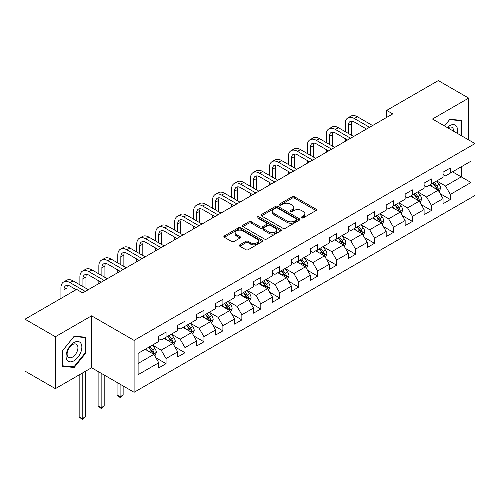 <?xml version="1.0" encoding="UTF-8"?>
<svg xmlns="http://www.w3.org/2000/svg" width="500" height="500" viewBox="0 0 500 500"><rect width="100%" height="100%" fill="white"/><g stroke="black" fill="none" stroke-linecap="round" stroke-linejoin="round"><path stroke-width="0.75" d="M301.669 217.869A1.181 0.681 0 0 0 303.337 217.869L316.006 210.55A1.688 0.975 0 0 0 316.5 209.862A1.688 0.975 0 0 0 316.006 209.175L294.544 196.781A1.688 0.975 0 0 0 292.156 196.781L279.488 204.094A1.181 0.681 0 0 0 279.144 204.581A1.181 0.681 0 0 0 279.488 205.062A1.181 0.681 0 0 0 281.156 205.062L282.794 204.112A5.394 3.119 0 0 1 290.431 204.112L292.219 205.144A5.394 3.119 0 0 1 293.8 207.35A5.394 3.119 0 0 1 292.219 209.55L290.575 210.5A1.181 0.681 0 0 0 290.231 210.981A1.181 0.681 0 0 0 290.575 211.462A1.181 0.681 0 0 0 292.244 211.462L293.888 210.519A5.394 3.119 0 0 1 301.519 210.519L303.306 211.55A5.394 3.119 0 0 1 304.887 213.75A5.394 3.119 0 0 1 303.306 215.956L301.669 216.9A1.181 0.681 0 0 0 301.319 217.387A1.181 0.681 0 0 0 301.669 217.869L301.669 216.9M239.806 244.838A1.688 0.975 0 0 0 239.312 245.525A1.688 0.975 0 0 0 239.806 246.213L245.831 249.694A1.688 0.975 0 0 0 248.212 249.694L262.288 241.569A1.688 0.975 0 0 0 262.781 240.881A1.688 0.975 0 0 0 262.288 240.188L240.819 227.8A1.688 0.975 0 0 0 238.438 227.8L224.363 235.925A1.688 0.975 0 0 0 223.869 236.612A1.688 0.975 0 0 0 224.363 237.3L231.637 241.5A1.688 0.975 0 0 0 234.025 241.5L240.044 238.019A1.688 0.975 0 0 0 240.538 237.331A1.688 0.975 0 0 0 240.044 236.644L236.438 234.562A4.513 2.606 0 0 1 235.119 232.719A4.513 2.606 0 0 1 237.9 230.312A4.513 2.606 0 0 1 242.819 230.881L256.95 239.037A4.513 2.606 0 0 1 258.269 240.881A4.513 2.606 0 0 1 255.487 243.287A4.513 2.606 0 0 1 250.569 242.719L248.212 241.363A1.688 0.975 0 0 0 245.831 241.363L239.806 244.838L239.806 246.213M91.575 315.831L55.375 336.737L25 319.2L25 371.106L55.375 388.644L91.575 367.738L134.1 392.287L134.1 340.381L91.575 315.831L91.575 367.738M468.681 139.919L468.681 98.112L432.481 119.019L475 143.569L134.1 340.381M468.681 98.112L438.312 80.581L386.675 110.388L386.675 117.4M25 319.2L76.631 289.387L82.706 292.9L392.75 113.894L386.675 110.388M282.913 228.281A1.688 0.975 0 0 0 285.3 228.281L299.375 220.156A1.688 0.975 0 0 0 299.869 219.469A1.688 0.975 0 0 0 299.375 218.781L277.906 206.388A1.688 0.975 0 0 0 275.519 206.388L261.45 214.513A1.688 0.975 0 0 0 260.956 215.2A1.688 0.975 0 0 0 261.45 215.888L282.913 228.281M257.806 218.119A1.181 0.681 0 0 1 259.006 218.287L259.006 216.887L280.831 229.488A1.688 0.975 0 0 1 281.325 230.175A1.688 0.975 0 0 1 280.831 230.863L266.756 238.988A1.688 0.975 0 0 1 264.369 238.988L242.906 226.594L242.906 225.219A1.688 0.975 0 0 0 242.413 225.906A1.688 0.975 0 0 0 242.906 226.594M242.906 225.219L248.931 221.737A1.688 0.975 0 0 1 251.312 221.737L260.019 226.762A1.688 0.975 0 0 0 262.406 226.762L266.4 224.456A1.688 0.975 0 0 0 266.894 223.769A1.688 0.975 0 0 0 266.4 223.081L257.337 217.85A1.181 0.681 0 0 1 256.988 217.369A1.181 0.681 0 0 1 257.719 216.737A1.181 0.681 0 0 1 259.006 216.887M134.1 392.287L475 195.469L475 143.569M155.906 357.812L166.05 363.669L166.05 358.55L177.712 351.819L177.712 356.938L185 352.731L185 347.606L196.669 340.875L196.669 345.994L203.956 341.788L203.956 336.669L215.619 329.931L215.619 335.056L222.906 330.844L222.906 325.725L234.569 318.994L234.569 324.113L241.863 319.9L241.863 314.781L253.525 308.05L253.525 313.169L260.812 308.962L260.812 303.837L272.475 297.106L272.475 302.225L279.762 298.019L279.762 292.9L291.431 286.163L291.431 291.288L298.719 287.075L298.719 281.956L310.381 275.225L310.381 280.344L317.669 276.137L317.669 271.012L329.331 264.281L329.331 269.4L336.625 265.194L336.625 260.069L348.288 253.337L348.288 258.456L355.575 254.25L355.575 249.131L367.238 242.394L367.238 247.519L374.525 243.306L374.525 238.188L386.188 231.456L386.188 236.575L393.481 232.369L393.481 227.244L405.144 220.512L405.144 225.631L412.431 221.425L412.431 216.306L424.094 209.569L424.094 214.688L431.388 210.481L431.388 205.362L443.05 198.625L443.05 203.75L450.337 199.537L450.337 194.419L470.994 182.494L470.994 161.169L461.269 166.781L461.269 176.881L470.994 182.494M166.05 363.669L158.763 367.881L158.763 362.762L138.106 374.681L138.106 353.363L158.763 341.438L158.763 336.312L166.05 332.106L166.05 337.225L177.712 330.494L177.712 325.375L185 321.163L185 326.287L196.669 319.55L196.669 314.431L203.956 310.225L203.956 315.344L215.619 308.612L215.619 303.488L222.906 299.281L222.906 304.4L234.569 297.669L234.569 292.55L241.863 288.337L241.863 293.456L253.525 286.725L253.525 281.606L260.812 277.394L260.812 282.519L272.475 275.781L272.475 270.663L279.762 266.456L279.762 271.575L291.431 264.844L291.431 259.719L298.719 255.512L298.719 260.631L310.381 253.9L310.381 248.781L317.669 244.569L317.669 249.688L329.331 242.956L329.331 237.838L336.625 233.625L336.625 238.75L348.288 232.013L348.288 226.894L355.575 222.688L355.575 227.806L367.238 221.075L367.238 215.95L374.525 211.744L374.525 216.863L386.188 210.131L386.188 205.012L393.481 200.8L393.481 205.925L405.144 199.188L405.144 194.069L412.431 189.862L412.431 194.981L424.094 188.244L424.094 183.125L431.388 178.919L431.388 184.037L443.05 177.306L443.05 172.181L450.337 167.975L450.337 173.094L470.994 161.169M164.106 338.35L172.856 343.4L161.188 350.131L152.444 345.081M158.763 338.631L161.188 340.031L166.05 337.225M161.188 350.131L166.05 358.55M172.856 343.4L177.712 351.819M183.056 327.406L191.806 332.456L180.144 339.194L171.394 334.144M177.712 327.688L180.144 329.094L185 326.287M180.144 339.194L185 347.606M191.806 332.456L196.669 340.875M202.013 316.469L210.756 321.519L199.094 328.25L190.35 323.2M196.669 316.744L199.094 318.15L203.956 315.344M199.094 328.25L203.956 336.669M210.756 321.519L215.619 329.931M220.963 305.525L229.713 310.575L218.05 317.306L209.3 312.256M215.619 305.806L218.05 307.206L222.906 304.4M218.05 317.306L222.906 325.725M229.713 310.575L234.569 318.994M239.919 294.581L248.663 299.631L237 306.363L228.25 301.312M234.569 294.862L237 296.262L241.863 293.456M237 306.363L241.863 314.781M248.663 299.631L253.525 308.05M258.869 283.637L267.619 288.688L255.95 295.425L247.206 290.375M253.525 283.919L255.95 285.325L260.812 282.519M255.95 295.425L260.812 303.837M267.619 288.688L272.475 297.106M277.819 272.7L286.569 277.75L274.906 284.481L266.156 279.431M272.475 272.975L274.906 274.381L279.762 271.575M274.906 284.481L279.762 292.9M286.569 277.75L291.431 286.163M296.775 261.756L305.519 266.806L293.856 273.538L285.113 268.488M291.431 262.038L293.856 263.438L298.719 260.631M293.856 273.538L298.719 281.956M305.519 266.806L310.381 275.225M315.725 250.812L324.475 255.863L312.812 262.6L304.062 257.544M310.381 251.094L312.812 252.494L317.669 249.688M312.812 262.6L317.669 271.012M324.475 255.863L329.331 264.281M334.681 239.869L343.425 244.919L331.763 251.656L323.013 246.606M329.331 240.15L331.763 241.556L336.625 238.75M331.763 251.656L336.625 260.069M343.425 244.919L348.288 253.337M353.631 228.931L362.381 233.981L350.712 240.712L341.969 235.662M348.288 229.206L350.712 230.613L355.575 227.806M350.712 240.712L355.575 249.131M362.381 233.981L367.238 242.394M372.581 217.987L381.331 223.038L369.669 229.769L360.919 224.719M367.238 218.269L369.669 219.669L374.525 216.863M369.669 229.769L374.525 238.188M381.331 223.038L386.188 231.456M391.538 207.044L400.281 212.094L388.619 218.831L379.875 213.775M386.188 207.325L388.619 208.725L393.481 205.925M388.619 218.831L393.481 227.244M400.281 212.094L405.144 220.512M410.487 196.1L419.237 201.15L407.575 207.887L398.825 202.838M405.144 196.381L407.575 197.787L412.431 194.981M407.575 207.887L412.431 216.306M419.237 201.15L424.094 209.569M429.444 185.162L438.188 190.212L426.525 196.944L417.775 191.894M424.094 185.444L426.525 186.844L431.388 184.037M426.525 196.944L431.388 205.362M438.188 190.212L443.05 198.625M452.525 171.831L461.269 176.881L445.475 186L436.731 180.95M443.05 174.5L445.475 175.9L450.337 173.094M445.475 186L450.337 194.419M55.375 336.737L55.375 388.644M138.106 363.462L153.9 354.344L145.156 349.294M153.9 354.344L158.763 362.762M440.194 193.681L450.337 199.537M421.244 204.625L431.388 210.481M402.287 215.569L412.431 221.425M383.338 226.506L393.481 232.369M364.381 237.45L374.525 243.306M345.431 248.394L355.575 254.25M326.481 259.337L336.625 265.194M307.525 270.275L317.669 276.137M288.575 281.219L298.719 287.075M269.619 292.162L279.762 298.019M250.669 303.106L260.812 308.962M231.719 314.044L241.863 319.9M212.763 324.988L222.906 330.844M193.812 335.931L203.956 341.788M174.856 346.875L185 352.731M461.575 135.812L461.575 120.356L449.85 119.306L444.506 125.956M62.481 366.4L74.206 367.45L85.925 352.863L85.925 337.231L74.206 336.188L62.481 350.769L62.481 366.4M85.319 352.512L85.925 352.863M72.962 366.731L74.206 367.45M302.137 218.031L303.306 217.356A5.394 3.119 0 0 0 304.887 215.156L304.887 213.75M293.8 207.35L293.8 208.75A5.394 3.119 0 0 1 292.219 210.956L291.05 211.631M316.006 209.175L316.006 210.55L294.544 198.181A1.688 0.975 0 0 0 292.156 198.181L279.956 205.225M299.35 220.169L277.906 207.787A1.688 0.975 0 0 0 275.519 207.787L261.475 215.9M296.394 219.95A1.181 0.681 0 0 0 296.737 219.469A1.181 0.681 0 0 0 296.394 218.988L277.55 208.106A1.181 0.681 0 0 0 275.881 208.106L274.15 209.106A5.394 3.119 0 0 0 272.569 211.306A5.394 3.119 0 0 0 274.15 213.512L287.031 220.95A5.394 3.119 0 0 0 294.662 220.95L296.394 219.95L296.394 221.35A1.181 0.681 0 0 0 296.737 220.869L296.737 219.469M272.569 211.306L272.569 212.712A5.394 3.119 0 0 0 274.15 214.913L274.15 213.512M296.394 221.35L294.662 222.35A5.394 3.119 0 0 1 287.031 222.35L274.15 214.913M242.931 226.606L248.931 223.144L248.931 221.737M266.894 223.769L266.894 225.175A1.688 0.975 0 0 1 266.4 225.863L262.406 228.169A1.688 0.975 0 0 1 260.019 228.169L251.312 223.144A1.688 0.975 0 0 0 248.931 223.144M259.006 218.287L280.806 230.875M269.05 231.981A4.513 2.606 0 0 0 273.969 232.544A4.513 2.606 0 0 0 276.756 230.138A4.513 2.606 0 0 0 275.431 228.3L270.456 225.425A1.688 0.975 0 0 0 268.069 225.425L264.075 227.731A1.688 0.975 0 0 0 263.581 228.419A1.688 0.975 0 0 0 264.075 229.106L269.05 231.981L269.05 233.381A4.513 2.606 0 0 0 273.969 233.95A4.513 2.606 0 0 0 276.756 231.544L276.756 230.138M263.581 228.419L263.581 229.819A1.688 0.975 0 0 0 264.075 230.506L264.075 229.106M269.05 233.381L264.075 230.506M258.269 240.881L258.269 242.281A4.513 2.606 0 0 1 255.487 244.688A4.513 2.606 0 0 1 250.569 244.125L248.212 242.763A1.688 0.975 0 0 0 245.831 242.763L239.831 246.225M235.119 232.719L235.119 234.125A4.513 2.606 0 0 0 236.438 235.963L236.438 234.562M240.044 236.644L240.044 238.019L236.438 235.963M262.262 241.581L240.819 229.2A1.688 0.975 0 0 0 238.438 229.2L224.387 237.312L224.363 235.925M439.15 191.875L440.594 188.231A4.55 2.631 -120 0 0 439.137 184.356L436.631 181.006M432.262 186.788L430.556 184.513M437.481 189.806L438.137 188.425A4.55 2.631 -120 0 0 436.831 185.688L434.325 182.344M433.181 183L435.969 186.713A2.319 1.338 60 0 1 436.388 187.419L438.137 188.425M432.869 183.181L435.375 186.531A4.55 2.631 60 0 1 436.675 189.269M345.225 131.625L345.225 123.775A12.888 7.438 60 0 1 347.894 117.875L350.931 116.119A12.888 7.438 60 0 1 357.375 116.756L372.581 125.538M347.894 117.875A12.888 7.438 60 0 1 354.338 118.513L369.544 127.294M366.506 129.044L354.338 122.019A8.594 4.963 -120 0 0 350.037 121.594A8.594 4.963 -120 0 0 348.263 125.525L348.263 133.381M351.838 121.194A8.594 4.963 -120 0 0 351.3 123.775L351.3 135.137M345.225 141.337L345.225 138.644M460.213 120.231L460.969 120.669L460.969 135.463M444.525 125.975L449.606 119.65L460.969 120.669M457.125 133.25A11.169 6.45 120 0 0 455.194 125.125A11.169 6.45 120 0 0 447.194 127.513M453.569 131.194A7.644 4.412 120 0 0 451.994 127.35A7.644 4.412 120 0 0 447.875 127.906M73.963 360.794A11.169 6.45 120 0 0 81.856 347.119A11.169 6.45 120 0 0 73.963 342.556A11.169 6.45 120 0 0 66.062 356.238A11.169 6.45 120 0 0 73.963 360.794M72.525 357.088A7.644 4.412 120 0 0 77.519 350.35A7.644 4.412 120 0 0 76.344 344.225A7.644 4.412 120 0 0 72.525 344.606A7.644 4.412 120 0 0 67.525 351.344A7.644 4.412 120 0 0 68.7 357.469A7.644 4.412 120 0 0 72.525 357.088M62.6 350.662L73.963 336.531L85.319 337.544L85.319 352.694L73.963 366.825L62.6 365.806L62.575 350.65M84.569 337.113L85.319 337.544M420.194 202.812L421.644 199.175A4.55 2.631 -120 0 0 420.188 195.3L417.681 191.95M413.306 197.731L411.606 195.456M418.531 200.744L419.181 199.369A4.55 2.631 -120 0 0 417.881 196.631L415.375 193.281M414.231 193.944L417.013 197.656A2.319 1.338 60 0 1 417.438 198.356L419.181 199.369M413.913 194.125L416.419 197.469A4.55 2.631 60 0 1 417.725 200.212M401.244 213.756L402.688 210.119A4.55 2.631 -120 0 0 401.238 206.238L398.725 202.894M394.356 208.675L392.656 206.4M399.581 211.688L400.231 210.312A4.55 2.631 -120 0 0 398.925 207.575L396.419 204.225M395.281 204.881L398.062 208.6A2.319 1.338 60 0 1 398.481 209.3L400.231 210.312M394.963 205.069L397.469 208.412A4.55 2.631 60 0 1 398.775 211.15M326.269 142.569L326.269 134.713A12.888 7.438 60 0 1 328.938 128.812L331.975 127.062A12.888 7.438 60 0 1 338.419 127.7L353.631 136.481M328.938 128.812A12.888 7.438 60 0 1 335.381 129.456L350.594 138.238M347.556 139.987L335.381 132.963A8.594 4.963 -120 0 0 331.087 132.537A8.594 4.963 -120 0 0 329.306 136.469L329.306 144.325M332.881 132.137A8.594 4.963 -120 0 0 332.344 134.713L332.344 146.075M326.269 152.275L326.269 149.581M307.319 153.512L307.319 145.656A12.888 7.438 60 0 1 309.988 139.756L313.025 138.006A12.888 7.438 60 0 1 319.469 138.644L334.681 147.425M309.988 139.756A12.888 7.438 60 0 1 316.431 140.394L331.644 149.175M328.606 150.931L316.431 143.9A8.594 4.963 -120 0 0 312.137 143.475A8.594 4.963 -120 0 0 310.356 147.413L310.356 155.269M313.931 143.081A8.594 4.963 -120 0 0 313.394 145.656L313.394 157.019M307.319 163.219L307.319 160.525M382.294 224.7L383.738 221.056A4.55 2.631 -120 0 0 382.281 217.181L379.775 213.831M375.406 219.613L373.7 217.344M380.625 222.631L381.275 221.25A4.55 2.631 -120 0 0 379.975 218.512L377.469 215.169M376.325 215.825L379.106 219.537A2.319 1.338 60 0 1 379.531 220.244L381.275 221.25M376.006 216.006L378.519 219.356A4.55 2.631 60 0 1 379.819 222.094M363.338 235.644L364.781 232A4.55 2.631 -120 0 0 363.331 228.125L360.825 224.775M356.45 230.556L354.75 228.281M361.675 233.575L362.325 232.194A4.55 2.631 -120 0 0 361.025 229.456L358.512 226.106M357.375 226.769L360.156 230.481A2.319 1.338 60 0 1 360.575 231.188L362.325 232.194M357.056 226.95L359.562 230.3A4.55 2.631 60 0 1 360.869 233.038M344.387 246.581L345.831 242.944A4.55 2.631 -120 0 0 344.375 239.069L341.869 235.719M337.5 241.5L335.794 239.225M342.719 244.513L343.375 243.137A4.55 2.631 -120 0 0 342.069 240.4L339.562 237.05M338.419 237.712L341.206 241.425A2.319 1.338 60 0 1 341.625 242.125L343.375 243.137M338.106 237.894L340.613 241.238A4.55 2.631 60 0 1 341.912 243.981M288.369 164.456L288.369 156.6A12.888 7.438 60 0 1 291.038 150.7L294.075 148.944A12.888 7.438 60 0 1 300.519 149.581L315.725 158.369M291.038 150.7A12.888 7.438 60 0 1 297.481 151.337L312.688 160.119M309.65 161.875L297.481 154.844A8.594 4.963 -120 0 0 293.181 154.419A8.594 4.963 -120 0 0 291.406 158.35L291.406 166.206M294.981 154.025A8.594 4.963 -120 0 0 294.444 156.6L294.444 167.963M288.369 174.163L288.369 171.469M269.413 175.394L269.413 167.537A12.888 7.438 60 0 1 272.081 161.644L275.119 159.887A12.888 7.438 60 0 1 281.562 160.525L296.775 169.306M272.081 161.644A12.888 7.438 60 0 1 278.525 162.281L293.738 171.062M290.7 172.812L278.525 165.787A8.594 4.963 -120 0 0 274.231 165.362A8.594 4.963 -120 0 0 272.45 169.294L272.45 177.15M276.025 164.963A8.594 4.963 -120 0 0 275.487 167.537L275.487 178.906M269.413 185.106L269.413 182.413M250.463 186.337L250.463 178.481A12.888 7.438 60 0 1 253.131 172.581L256.169 170.831A12.888 7.438 60 0 1 262.613 171.469L277.819 180.25M253.131 172.581A12.888 7.438 60 0 1 259.575 173.225L274.781 182.006M271.744 183.756L259.575 176.731A8.594 4.963 -120 0 0 255.281 176.306A8.594 4.963 -120 0 0 253.5 180.238L253.5 188.094M257.075 175.906A8.594 4.963 -120 0 0 256.537 178.481L256.537 189.844M250.463 196.044L250.463 193.35M325.431 257.525L326.881 253.888A4.55 2.631 -120 0 0 325.425 250.006L322.919 246.663M318.544 252.444L316.844 250.169M323.769 255.456L324.419 254.081A4.55 2.631 -120 0 0 323.119 251.344L320.613 247.994M319.469 248.65L322.25 252.362A2.319 1.338 60 0 1 322.675 253.069L324.419 254.081M319.15 248.837L321.662 252.181A4.55 2.631 60 0 1 322.962 254.919M231.506 197.281L231.506 189.425A12.888 7.438 60 0 1 234.175 183.525L237.213 181.775A12.888 7.438 60 0 1 243.656 182.413L258.869 191.194M234.175 183.525A12.888 7.438 60 0 1 240.619 184.163L255.831 192.944M252.794 194.7L240.619 187.669A8.594 4.963 -120 0 0 236.325 187.244A8.594 4.963 -120 0 0 234.544 191.181L234.544 199.031M238.119 186.85A8.594 4.963 -120 0 0 237.581 189.425L237.581 200.787M231.506 206.988L231.506 204.294M306.481 268.469L307.925 264.825A4.55 2.631 -120 0 0 306.475 260.95L303.962 257.6M299.594 263.381L297.894 261.112M304.819 266.4L305.469 265.019A4.55 2.631 -120 0 0 304.163 262.281L301.656 258.938M300.519 259.594L303.3 263.306A2.319 1.338 60 0 1 303.719 264.012L305.469 265.019M300.2 259.775L302.706 263.125A4.55 2.631 60 0 1 304.012 265.863M212.556 208.225L212.556 200.369A12.888 7.438 60 0 1 215.225 194.469L218.263 192.712A12.888 7.438 60 0 1 224.706 193.35L239.919 202.131M215.225 194.469A12.888 7.438 60 0 1 221.669 195.106L236.881 203.888M233.844 205.644L221.669 198.612A8.594 4.963 -120 0 0 217.375 198.188A8.594 4.963 -120 0 0 215.594 202.119L215.594 209.975M219.169 197.794A8.594 4.963 -120 0 0 218.631 200.369L218.631 211.731M212.556 217.931L212.556 215.238M287.531 279.413L288.975 275.769A4.55 2.631 -120 0 0 287.519 271.894L285.012 268.544M280.644 274.325L278.938 272.05M285.863 277.344L286.512 275.963A4.55 2.631 -120 0 0 285.212 273.225L282.706 269.875M281.562 270.538L284.344 274.25A2.319 1.338 60 0 1 284.769 274.956L286.512 275.963M281.25 270.719L283.756 274.069A4.55 2.631 60 0 1 285.056 276.806M193.606 219.163L193.606 211.306A12.888 7.438 60 0 1 196.275 205.413L199.312 203.656A12.888 7.438 60 0 1 205.756 204.294L220.963 213.075M196.275 205.413A12.888 7.438 60 0 1 202.719 206.05L217.925 214.831M214.887 216.581L202.719 209.556A8.594 4.963 -120 0 0 198.419 209.131A8.594 4.963 -120 0 0 196.644 213.062L196.644 220.919M200.219 208.731A8.594 4.963 -120 0 0 199.681 211.306L199.681 222.675M193.606 228.875L193.606 226.181M268.575 290.35L270.019 286.712A4.55 2.631 -120 0 0 268.569 282.831L266.062 279.488M261.688 285.269L259.988 282.994M266.913 288.281L267.562 286.906A4.55 2.631 -120 0 0 266.262 284.169L263.75 280.819M262.613 281.481L265.394 285.194A2.319 1.338 60 0 1 265.812 285.894L267.562 286.906M262.294 281.663L264.8 285.006A4.55 2.631 60 0 1 266.106 287.75M174.65 230.106L174.65 222.25A12.888 7.438 60 0 1 177.319 216.35L180.356 214.6A12.888 7.438 60 0 1 186.8 215.238L202.013 224.019M177.319 216.35A12.888 7.438 60 0 1 183.762 216.988L198.975 225.775M195.938 227.525L183.762 220.5A8.594 4.963 -120 0 0 179.469 220.075A8.594 4.963 -120 0 0 177.688 224.006L177.688 231.863M181.262 219.675A8.594 4.963 -120 0 0 180.725 222.25L180.725 233.612M174.65 239.812L174.65 237.119M249.625 301.294L251.069 297.656A4.55 2.631 -120 0 0 249.619 293.775L247.106 290.431M242.738 296.212L241.031 293.938M247.956 299.225L248.612 297.85A4.55 2.631 -120 0 0 247.306 295.106L244.8 291.762M243.656 292.419L246.444 296.131A2.319 1.338 60 0 1 246.863 296.837L248.612 297.85M243.344 292.606L245.85 295.95A4.55 2.631 60 0 1 247.15 298.688M155.7 241.05L155.7 233.194A12.888 7.438 60 0 1 158.369 227.294L161.406 225.544A12.888 7.438 60 0 1 167.85 226.181L183.056 234.963M158.369 227.294A12.888 7.438 60 0 1 164.812 227.931L180.019 236.713M176.981 238.469L164.812 231.438A8.594 4.963 -120 0 0 160.519 231.012A8.594 4.963 -120 0 0 158.737 234.944L158.737 242.8M162.312 230.619A8.594 4.963 -120 0 0 161.775 233.194L161.775 244.556M155.7 250.756L155.7 248.062M230.669 312.238L232.119 308.594A4.55 2.631 -120 0 0 230.662 304.719L228.156 301.369M223.787 307.15L222.081 304.881M229.006 310.169L229.656 308.788A4.55 2.631 -120 0 0 228.356 306.05L225.85 302.706M224.706 303.363L227.488 307.075A2.319 1.338 60 0 1 227.913 307.781L229.656 308.788M224.387 303.544L226.9 306.894A4.55 2.631 60 0 1 228.2 309.631M136.744 251.994L136.744 244.137A12.888 7.438 60 0 1 139.412 238.238L142.45 236.481A12.888 7.438 60 0 1 148.894 237.119L164.106 245.9M139.412 238.238A12.888 7.438 60 0 1 145.856 238.875L161.069 247.656M158.031 249.412L145.856 242.381A8.594 4.963 -120 0 0 141.562 241.956A8.594 4.963 -120 0 0 139.781 245.888L139.781 253.744M143.356 241.562A8.594 4.963 -120 0 0 142.819 244.137L142.819 255.5M136.744 261.7L136.744 259.006M211.719 323.181L213.162 319.538A4.55 2.631 -120 0 0 211.713 315.663L209.206 312.312M204.831 318.094L203.131 315.819M210.056 321.106L210.706 319.731A4.55 2.631 -120 0 0 209.4 316.994L206.894 313.644M205.756 314.306L208.538 318.019A2.319 1.338 60 0 1 208.956 318.725L210.706 319.731M205.438 314.488L207.944 317.838A4.55 2.631 60 0 1 209.25 320.575M117.794 262.931L117.794 255.075A12.888 7.438 60 0 1 120.463 249.181L123.5 247.425A12.888 7.438 60 0 1 129.944 248.062L145.156 256.844M120.463 249.181A12.888 7.438 60 0 1 126.906 249.819L142.119 258.6M139.081 260.35L126.906 253.325A8.594 4.963 -120 0 0 122.613 252.9A8.594 4.963 -120 0 0 120.831 256.831L120.831 264.688M124.406 252.5A8.594 4.963 -120 0 0 123.869 255.075L123.869 266.438M117.794 272.644L117.794 269.95M192.769 334.119L194.213 330.481A4.55 2.631 -120 0 0 192.756 326.6L190.25 323.256M185.881 329.038L184.175 326.763M191.1 332.05L191.756 330.675A4.55 2.631 -120 0 0 190.45 327.938L187.944 324.588M186.8 325.244L189.581 328.963A2.319 1.338 60 0 1 190.006 329.663L191.756 330.675M186.488 325.431L188.994 328.775A4.55 2.631 60 0 1 190.294 331.519M120.1 384.206L120.1 396.769L123.138 395.012L123.138 385.962M123.138 395.012L120.1 397.537L117.062 395.012L117.062 382.456M117.062 395.012L120.1 396.769L120.1 397.537M98.844 273.875L98.844 266.019A12.888 7.438 60 0 1 101.512 260.119L104.55 258.369A12.888 7.438 60 0 1 110.994 259.006L126.2 267.787M101.512 260.119A12.888 7.438 60 0 1 107.956 260.756L123.162 269.538M120.125 271.294L107.956 264.269A8.594 4.963 -120 0 0 103.656 263.837A8.594 4.963 -120 0 0 101.881 267.775L101.881 275.631M105.456 263.444A8.594 4.963 -120 0 0 104.919 266.019L104.919 277.381M98.844 283.581L98.844 280.887M173.812 345.062L175.256 341.425A4.55 2.631 -120 0 0 173.806 337.544L171.3 334.2M166.925 339.981L165.225 337.706M172.15 342.994L172.8 341.619A4.55 2.631 -120 0 0 171.5 338.875L168.988 335.531M167.85 336.188L170.631 339.9A2.319 1.338 60 0 1 171.05 340.606L172.8 341.619M167.531 336.375L170.037 339.719A4.55 2.631 60 0 1 171.344 342.456M101.15 373.269L101.15 407.706L104.188 405.956L104.188 375.019M104.188 405.956L101.15 408.481L98.112 405.956L98.112 371.512M98.112 405.956L101.15 407.706L101.15 408.481M79.887 284.819L79.887 276.962A12.888 7.438 60 0 1 82.556 271.062L85.594 269.306A12.888 7.438 60 0 1 92.037 269.95L107.25 278.731M82.556 271.062A12.888 7.438 60 0 1 89 271.7L104.213 280.481M101.175 282.238L89 275.206A8.594 4.963 -120 0 0 84.706 274.781A8.594 4.963 -120 0 0 82.925 278.712L82.925 286.569M86.5 274.387A8.594 4.963 -120 0 0 85.962 276.962L85.962 288.325M154.863 356.006L156.306 352.362A4.55 2.631 -120 0 0 154.856 348.488L152.344 345.138M147.975 350.919L146.269 348.644M153.194 353.938L153.85 352.556A4.55 2.631 -120 0 0 152.544 349.819L150.037 346.475M148.894 347.131L151.681 350.844A2.319 1.338 60 0 1 152.1 351.55L153.85 352.556M148.581 347.312L151.088 350.662A4.55 2.631 60 0 1 152.387 353.4M82.2 373.156L82.2 418.65L85.237 416.894L85.237 371.4M85.237 416.894L82.2 419.419L79.162 416.894L79.162 374.906M79.162 416.894L82.2 418.65L82.2 419.419M60.938 298.45L60.938 287.906A12.888 7.438 60 0 1 63.606 282.006L66.644 280.25A12.888 7.438 60 0 1 73.088 280.887L88.294 289.669M63.606 282.006A12.888 7.438 60 0 1 70.05 282.644L85.256 291.425M76.15 289.669L70.05 286.15A8.594 4.963 -120 0 0 65.756 285.725A8.594 4.963 -120 0 0 63.975 289.656L63.975 296.7M67.55 285.331A8.594 4.963 -120 0 0 67.013 287.906L67.013 294.944M303.306 217.356L303.306 215.956M290.575 211.462L290.575 210.5M292.219 210.956L292.219 209.55M279.488 205.062L279.488 204.094M292.156 198.181L292.156 196.781M294.544 198.181L294.544 196.781M261.45 215.888L261.45 214.513M275.519 207.787L275.519 206.388M277.906 207.787L277.906 206.388M299.375 220.156L299.375 218.781M287.031 222.35L287.031 220.95M294.662 222.35L294.662 220.95M251.312 223.144L251.312 221.737M260.019 228.169L260.019 226.762M262.406 228.169L262.406 226.762M266.4 225.863L266.4 224.456M280.831 230.863L280.831 229.488M245.831 242.763L245.831 241.363M248.212 242.763L248.212 241.363M250.569 244.125L250.569 242.719M238.438 229.2L238.438 227.8M240.819 229.2L240.819 227.8M262.288 241.569L262.288 240.188M437.738 189.95L440.562 188.319M436.831 185.688L439.137 184.356M433.594 187.556L435.375 186.531M357.375 116.756L354.338 118.513M351.3 123.775L348.263 125.525M418.787 200.894L421.613 199.262M417.881 196.631L420.188 195.3M414.644 198.5L416.419 197.469M399.831 211.838L402.656 210.206M398.925 207.575L401.238 206.238M395.688 209.444L397.469 208.412M338.419 127.7L335.381 129.456M332.344 134.713L329.306 136.469M319.469 138.644L316.431 140.394M313.394 145.656L310.356 147.413M380.881 222.775L383.706 221.144M379.975 218.512L382.281 217.181M376.737 220.381L378.519 219.356M361.931 233.719L364.756 232.087M361.025 229.456L363.331 228.125M357.781 231.325L359.562 230.3M342.975 244.662L345.8 243.031M342.069 240.4L344.375 239.069M338.831 242.269L340.613 241.238M300.519 149.581L297.481 151.337M294.444 156.6L291.406 158.35M281.562 160.525L278.525 162.281M275.487 167.537L272.45 169.294M262.613 171.469L259.575 173.225M256.537 178.481L253.5 180.238M324.025 255.606L326.85 253.975M323.119 251.344L325.425 250.006M319.881 253.212L321.662 252.181M243.656 182.413L240.619 184.163M237.581 189.425L234.544 191.181M305.069 266.544L307.894 264.913M304.163 262.281L306.475 260.95M300.925 264.15L302.706 263.125M224.706 193.35L221.669 195.106M218.631 200.369L215.594 202.119M286.119 277.488L288.944 275.856M285.212 273.225L287.519 271.894M281.975 275.094L283.756 274.069M205.756 204.294L202.719 206.05M199.681 211.306L196.644 213.062M267.169 288.431L269.994 286.8M266.262 284.169L268.569 282.831M263.019 286.038L264.8 285.006M186.8 215.238L183.762 216.988M180.725 222.25L177.688 224.006M248.212 299.375L251.038 297.744M247.306 295.106L249.619 293.775M244.069 296.981L245.85 295.95M167.85 226.181L164.812 227.931M161.775 233.194L158.737 234.944M229.262 310.312L232.087 308.681M228.356 306.05L230.662 304.719M225.119 307.919L226.9 306.894M148.894 237.119L145.856 238.875M142.819 244.137L139.781 245.888M210.306 321.256L213.131 319.625M209.4 316.994L211.713 315.663M206.163 318.863L207.944 317.838M129.944 248.062L126.906 249.819M123.869 255.075L120.831 256.831M191.356 332.2L194.181 330.569M190.45 327.938L192.756 326.6M187.213 329.806L188.994 328.775M110.994 259.006L107.956 260.756M104.919 266.019L101.881 267.775M172.406 343.144L175.231 341.512M171.5 338.875L173.806 337.544M168.256 340.75L170.037 339.719M92.037 269.95L89 271.7M85.962 276.962L82.925 278.712M153.45 354.081L156.275 352.45M152.544 349.819L154.856 348.488M149.306 351.688L151.088 350.662M73.088 280.887L70.05 282.644M67.013 287.906L63.975 289.656"/></g></svg>

